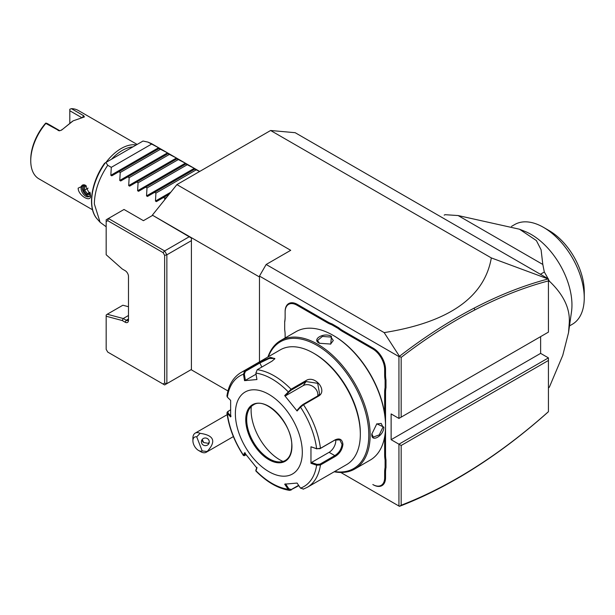 <?xml version="1.0" encoding="UTF-8"?>
<svg xmlns="http://www.w3.org/2000/svg" width="615" height="615" viewBox="0 0 615 615"><rect width="100%" height="100%" fill="white"/><g stroke="black" fill="none" stroke-linecap="round" stroke-linejoin="round"><path stroke-width="0.92" d="M191.411 240.65L166.865 254.818L166.865 383.652L164.636 383.114L163.06 384.029L164.636 384.936L191.411 369.477L191.411 238.074L152.359 215.142L176.905 184.608L270.623 130.495L295.169 132.694L548.434 278.91L548.434 280.901C524.303 287.29 499.787 296.96 474.888 309.906C450.172 322.775 425.595 338.611 401.165 357.4L401.165 417.147L548.434 332.115L548.434 280.901M548.434 279.079L491.324 257.916L270.623 130.495M176.905 184.608L290.711 250.313L266.164 264.481L384.167 332.607L399.458 356.3L401.165 357.4M491.324 257.916C484.428 297.414 448.704 322.314 384.167 332.607M259.469 276.981L152.359 215.142M259.469 361.881L259.469 276.074L266.164 264.481M399.458 356.3L398.935 356.592L259.469 276.074M398.935 356.592L398.935 418.431L391.125 413.926L391.125 439.687L398.935 444.199L548.434 357.884L548.434 360.459L401.165 445.483L398.935 444.199L398.935 506.037L340.795 472.474M385.989 459.989L385.098 460.043L385.098 467.515A33.133 19.134 60 0 0 384.652 472.512L384.652 477.694A16.728 9.656 -120 0 1 372.821 484.52L373.274 484.781A17.358 10.024 60 0 0 385.543 477.694L385.543 472.512A32.503 18.765 -120 0 1 385.989 467.569L385.989 459.989A32.503 18.765 -120 0 1 385.543 454.531L385.543 426.218M385.543 425.334L385.543 392.639A32.503 18.765 -120 0 1 385.989 387.696L385.989 380.116A32.503 18.765 -120 0 1 385.543 374.658L385.543 369.477A17.358 10.024 60 0 0 373.274 348.221L343.124 330.816A32.503 18.765 -120 0 1 338.619 327.695L332.054 323.913A32.503 18.765 -120 0 1 327.549 321.822L297.406 304.417A17.358 10.024 60 0 0 285.129 311.505L285.129 317.194A33.133 19.134 60 0 1 284.684 322.199L284.684 321.63A32.503 18.765 -120 0 0 285.129 316.679M285.129 335.183L285.129 337.958L285.129 335.183A33.133 19.134 60 0 0 284.684 329.671L284.684 322.199M401.165 445.483L401.165 505.23L399.458 506.337L398.935 506.037M391.125 439.687L540.623 353.371L548.434 357.884M540.623 336.628L540.623 353.371M401.165 505.23C425.595 495.805 450.172 483.259 474.888 467.592C499.787 451.794 524.303 433.152 548.434 411.673L547.996 412.112C523.749 433.706 499.119 452.44 474.096 468.323C449.073 484.182 424.196 496.851 399.466 506.329M227.965 390.963L191.081 369.669M128.489 318.977A3.152 1.822 60 0 1 127.835 320.423A3.152 1.822 60 0 1 126.252 320.261L123.246 318.524L107.248 314.242L106.172 315.049L106.172 316.225L122.27 320.546L125.137 322.199L126.252 320.261L128.489 318.977M152.359 215.527L143.433 220.677L124.022 209.469L108.401 218.486L164.636 250.951L189.182 236.783M164.636 383.114L164.636 255.356L166.865 254.818L164.636 250.951L163.06 252.619L107.748 220.685L106.172 221.6L106.172 254.733L122.27 269.009L125.137 270.661A4.736 2.737 60 0 1 128.489 276.466L128.489 320.261A4.736 2.737 60 0 1 125.137 322.199M163.06 384.029L107.748 352.095L106.172 349.358L106.172 316.225M164.636 255.356L163.06 252.619M128.489 315.495L123.246 318.524L122.27 320.546M107.248 314.242L122.869 305.225L128.489 306.731M107.748 220.685L108.401 218.486L106.172 219.778L106.172 221.6M548.434 411.673L548.434 360.459M398.935 418.431L401.165 417.147M547.996 279.002C523.749 285.414 499.119 295.123 474.096 308.138C449.073 321.168 424.196 337.22 399.466 356.3M548.434 281.655L549.333 281.132C563.471 294.547 570.12 308.392 569.282 322.66L568.537 332.638L562.763 355.355L549.333 387.212L548.434 387.734M540.401 274.267L544.313 272.014A100.983 58.302 60 0 1 548.065 278.695M548.434 279.402A100.983 58.302 60 0 1 549.333 281.132M445.022 214.689L444.176 215.158A100.983 58.302 60 0 1 445.022 214.689L458.106 215.55L519.498 229.218L536.38 240.565L541.085 249.767L542.814 264.458L458.106 215.55M542.814 264.458L544.313 272.014M548.434 387.904A100.983 58.302 -120 0 0 549.333 387.212M568.537 332.638L571.496 311.782A57.595 33.248 -120 0 0 571.958 305.009A57.595 33.248 60 0 0 525.141 231.486L519.498 229.218M569.49 325.912L572.319 324.274A57.595 33.248 -120 0 0 584.25 297.914L584.25 291.472A49.7 28.697 -120 0 0 549.103 230.602L543.529 227.381A57.595 33.248 60 0 1 584.25 297.914M511.48 226.405L514.732 224.529A57.595 33.248 60 0 1 543.529 227.381M202.189 450.933L207.147 451.525A11.047 6.381 60 0 1 206.24 452.256A11.047 6.381 60 0 1 204.626 452.755A11.047 6.381 60 0 1 200.721 451.71L198.484 450.418A7.887 4.551 -120 0 0 202.189 450.933L196.723 436.85L200.09 433.337A11.047 6.381 60 0 0 196.815 432.622A11.047 6.381 60 0 0 195.193 433.121A11.047 6.381 60 0 0 192.91 438.18L192.91 440.755A7.887 4.551 -120 0 0 198.484 450.418M196.723 436.85A7.887 4.551 -120 0 0 192.91 440.755M207.147 451.525C216.457 441.37 214.105 435.305 200.09 433.337M209.023 440.532A3.944 3.813 -165 0 0 201.528 440.801A3.944 3.813 -165 0 0 205.556 445.644A3.944 3.813 -165 0 0 209.023 440.532M202.051 439.679A3.944 3.813 -165 0 0 202.297 440.747A3.944 3.813 15 0 0 203.703 442.539L208.293 443.33L209.269 442.085M202.22 439.448L203.703 442.539M332.054 323.913L331.654 324.705A33.133 19.134 60 0 1 327.103 322.598L296.96 305.194A16.728 9.656 -120 0 0 285.129 312.02M331.654 324.705L338.127 328.441L338.619 327.695M385.989 380.116L385.098 380.17A33.133 19.134 60 0 1 384.652 374.658L384.652 369.477A16.728 9.656 -120 0 0 372.821 348.989L342.678 331.585A33.133 19.134 60 0 1 338.127 328.441M385.098 380.17L385.098 387.642L385.989 387.696M384.652 413.818L384.652 392.639A33.133 19.134 60 0 1 385.098 387.642M385.098 460.043A33.133 19.134 60 0 1 384.652 454.531L384.652 436.773M385.098 467.515L385.989 467.569M372.821 484.52L373.274 484.781M334.199 471.774A74.161 42.819 -120 0 0 354.786 468.999L370.184 460.112A74.161 42.819 -120 0 0 385.543 426.164L385.543 425.388A73.208 42.266 -120 0 0 333.776 335.721L333.107 335.336A74.161 42.819 -120 0 0 296.023 331.662L280.632 340.556A74.161 42.819 -120 0 0 267.932 356.992M385.543 426.164A74.161 42.819 -120 0 0 333.107 335.336M354.786 468.999A74.161 42.819 -120 0 0 370.145 435.051A74.161 42.819 -120 0 0 337.773 360.421A74.161 42.819 -120 0 0 280.632 340.556M371.821 434.082L376.811 423.835L383.868 427.125C383.837 435.758 371.083 443.123 371.821 434.082L371.821 434.075M319.385 343.262C311.182 339.357 323.967 332.015 331.431 336.305L330.755 344.062L319.4 343.27M334.614 471.536A73.208 42.266 -120 0 0 368.808 435.051A73.208 42.266 -120 0 0 325.958 351.426A73.208 42.266 -120 0 0 268.348 356.754M255.871 373.097A63.929 36.908 60 0 1 288.104 391.709L288.881 392.047L291.272 390.095L306.055 381.561L317.686 383.314L319.631 394.169L317.648 395.983L302.864 404.516L300.474 406.469L300.504 407.138L297.091 410.997L284.684 395.568L291.049 389.226L305.832 380.693C314.834 374.404 328.272 391.009 318.316 396.229L303.533 404.762L300.504 407.138A63.929 36.908 60 0 1 316.617 448.681L320 448.681L334.783 440.14L339.795 439.833L342.032 444.33C341.44 449.158 339.019 452.917 334.783 455.6L320 464.141L320.446 464.986L316.617 465.209L310.967 463.31L310.967 446.774L316.617 448.681L320.446 448.335L335.229 439.802C339.726 437.888 342.286 439.402 342.924 444.33C342.294 449.55 339.726 453.593 335.229 456.453L320.446 464.986A66.266 38.261 60 0 1 307.277 487.318L346.606 464.617A66.266 38.261 -120 0 0 360.329 434.275L360.329 432.991A64.69 37.354 -120 0 0 314.588 353.756L313.473 353.118A66.266 38.261 -120 0 0 280.332 349.835L241.003 372.536A66.266 38.261 60 0 1 244.747 370.822L259.53 362.289L270.416 357.323L274.89 358.66L272.014 361.166L257.231 369.707L255.871 373.097L256.924 379.54L244.524 380.647L243.471 374.204L244.747 370.822L245.416 371.345L260.199 362.812L269.116 358.514L274.636 358.407L274.644 359.052M360.329 432.991L360.329 434.275A66.266 38.261 -120 0 0 313.473 353.118M241.003 372.536C233.27 377.249 228.572 385.075 226.935 396.014L227.35 397.136L230.64 400.396L230.64 416.939L226.927 412.911L227.558 411.704L230.471 409.913M227.35 397.136A63.929 36.908 60 0 1 243.471 374.204L244.355 374.074L245.416 371.345M298.836 485.658L289.796 490.409L288.104 489.248L288.881 488.817L285.552 483.867M298.606 485.32L291.272 489.548L288.881 488.817M231.102 416.132L227.896 412.949L227.35 413.672A63.929 36.908 60 0 0 243.471 455.215L244.447 455.7L243.425 455.507L244.524 452.709L256.924 468.138L255.878 471.005C266.948 482.191 278.257 488.664 289.796 490.409M320 464.141L316.94 464.356L316.617 465.209A63.929 36.908 60 0 1 300.504 488.141L297.091 483.059L284.684 484.166L288.104 489.248A63.929 36.908 60 0 1 255.871 470.636L255.925 470.052M246.161 454.908L244.355 455.384L245.385 452.948M227.896 412.949L228.28 411.181M302.311 452.317A47.332 27.329 -120 0 0 268.84 394.338A47.332 27.329 -120 0 0 235.368 413.664A47.332 27.329 -120 0 0 268.84 471.636A47.332 27.329 -120 0 0 302.311 452.317M244.524 380.647L245.385 380.347L244.355 374.074M245.385 380.347L256.048 374.189M284.684 395.568L285.552 395.806L288.881 392.047M285.552 395.806L303.21 385.613A9.463 7.465 -144.9 0 1 313.35 386.75A9.463 7.465 -144.9 0 1 317.74 395.937M300.474 406.469L297.145 410.228L297.091 410.997M310.967 446.774L316.94 448.896M335.721 439.687A9.463 5.466 -60 0 1 329.087 452.317L311.428 462.511L316.94 464.356M310.967 463.31L311.428 462.511M300.504 488.141L303.533 489.04M256.978 467.369L255.955 469.806M253.295 404.977A32.034 18.496 -120 0 0 248.183 411.158A32.034 18.496 -120 0 0 246.692 419.622A32.034 18.496 -120 0 0 269.339 458.852A32.034 18.496 -120 0 0 277.419 461.796A32.034 18.496 -120 0 0 285.329 460.458M251.281 406.484A40.552 23.408 -120 0 0 279.771 459.789A40.552 23.408 -120 0 0 283.015 461.442M376.611 423.981L381.169 423.412L382.976 427.125L379.247 434.882L373.282 437.08L371.821 433.821M319.615 343.393L317.517 340.495L322.406 336.428L330.985 337.074L333.299 340.495L330.524 344.162M164.666 199.829L164.851 198.261L163.521 197.492L156.402 201.605L155.457 201.059L155.926 193.11L154.596 192.341L147.477 196.446L146.531 195.901L147 187.952L145.67 187.183L138.552 191.296L137.606 190.75L138.075 182.801L136.745 182.032L129.627 186.145L128.681 185.599L129.15 177.65L127.82 176.882L120.701 180.987L119.756 180.441L120.225 172.492L118.895 171.723L111.776 175.836L110.831 175.29L111.3 167.342L107.733 165.281C99.061 178.166 94.602 191.05 94.341 203.934L100.091 222.269L106.172 226.766M110.831 175.29L158.585 147.715L147.9 142.096L151.482 143.61L159.531 148.261L111.776 175.836M159.531 148.261L167.511 152.866L159.062 148.538M119.756 180.441L167.511 152.866L168.456 153.419L120.701 180.987M168.464 153.412L176.436 158.024L167.987 153.689M128.681 185.599L176.436 158.024L177.381 158.57L129.627 186.145M177.389 158.57L185.361 163.175L176.912 158.839M137.606 190.75L185.361 163.175L186.307 163.721L138.552 191.296M186.314 163.721L194.286 168.326L185.838 163.997M146.531 195.901L194.286 168.326L195.232 168.879L147.477 196.446M199.591 171.508L194.763 169.148M151.467 144.156L111.3 167.342M160.392 149.307L120.225 172.492M169.317 154.457L129.15 177.65M178.242 159.616L138.075 182.801M187.168 164.766L147 187.952M196.093 169.917L155.926 193.11M156.402 201.605L169.171 194.232M166.865 197.1L164.851 198.261M107.733 165.281L105.918 162.468L143.018 141.043L147.9 142.096M105.918 162.468L105.227 162.867M132.94 146.862A37.869 21.863 120 0 0 122.239 150.467A37.869 21.863 120 0 0 111.538 159.224M136.253 144.948A39.445 22.778 120 0 0 121.124 148.538A39.445 22.778 120 0 0 105.988 162.429M137.137 144.44L78.366 110.508A39.445 22.778 120 0 0 71.425 108.663L83.701 115.751L84.386 116.942L73.147 120.84L61.531 130.134L59.317 130.803L45.856 123.423A39.445 22.778 120 0 0 30.75 160.776A39.445 22.778 120 0 0 38.922 178.834L92.542 209.792M90.443 195.239C91.781 203.496 78.013 195.547 78.167 188.152L84.87 184.931L90.443 195.239M62.684 129.227L72.578 121.17M61.992 129.534L61.439 130.188M59.847 130.757L47.486 123.63L45.864 123.062L45.256 123.63A37.869 21.863 120 0 0 30.75 159.485L30.75 160.776M69.802 122.877L69.802 110.746L81.488 117.496M69.802 110.746L69.802 109.239L71.425 108.663M85.331 185.223A6.627 3.828 -120 0 0 82.441 185.115A6.627 3.828 -120 0 0 81.065 188.152A6.627 3.828 60 0 0 83.963 194.817A6.627 3.828 60 0 0 89.067 196.592A6.627 3.828 60 0 0 90.39 194.309M83.048 184.877A6.627 3.828 -120 0 0 82.187 187.506A6.627 3.828 -120 0 0 84.716 193.771A6.627 3.828 -120 0 0 89.575 196.193M85.992 185.722L83.44 185.945L83.44 190.519L86.869 194.778L90.297 194.478L90.297 193.433M86.869 194.778L87.438 193.687L90.059 193.456M83.44 190.519L84.586 190.135L87.438 193.687L89.99 192.218M83.44 185.945L86.531 186.207M88.106 188.105L84.586 190.135L84.586 186.376M474.888 467.592L474.096 468.323M474.888 309.906L474.096 308.138M296.96 305.194L297.406 304.417M327.103 322.598L327.549 321.822M342.678 331.585L343.124 330.816M372.821 348.989L373.274 348.221M384.652 369.477L385.543 369.477M384.652 374.658L385.543 374.658M384.652 392.639L385.543 392.639M384.652 454.531L385.543 454.531M384.652 472.512L385.543 472.512M384.652 477.694L385.543 477.694M257.231 369.707A66.266 38.261 60 0 1 291.049 389.226L291.272 390.095M302.864 404.516L303.533 404.762A66.266 38.261 60 0 1 320.446 448.335L320 448.681M259.53 362.289L261.836 367.047M305.832 380.693L306.055 381.561L303.21 385.613M318.316 396.229L317.648 395.983M335.229 439.802L334.783 440.14M342.924 444.33L342.032 444.33M335.229 456.453L334.783 455.6L329.087 452.317M291.049 490.155L291.272 489.548M245.746 419.653A32.664 18.857 -120 0 0 268.84 459.659A32.664 18.857 -120 0 0 291.933 446.321A32.664 18.857 -120 0 0 268.84 406.323A32.664 18.857 -120 0 0 245.746 419.653M246.638 419.653A32.034 18.496 -120 0 0 260.622 451.887A32.034 18.496 -120 0 0 285.299 460.474C289.473 457.975 291.625 453.17 291.748 446.067C292.901 424.135 265.595 395.814 253.272 404.993A32.034 18.496 -120 0 0 246.638 419.653M383.868 427.125L382.976 427.125M331.431 336.305L330.985 337.074M155.457 201.059L170.809 192.188M105.35 162.791A45.956 26.537 120 0 0 97.262 219.078C87.107 208.27 90.889 182.271 104.612 163.221M58.133 130.511L59.755 130.718M83.701 115.751L82.487 117.304M90.297 194.478L90.297 193.602M227.173 414.664L195.193 433.121M233.377 436.589L206.24 452.256M255.825 470.798L255.909 469.952M226.927 412.911C228.911 427.479 234.407 441.678 243.425 455.507M303.187 489.202L307.277 487.318M199.698 171.447L195.239 168.871M90.059 192.487L90.059 193.879M97.262 219.078L100.091 222.269"/></g></svg>
